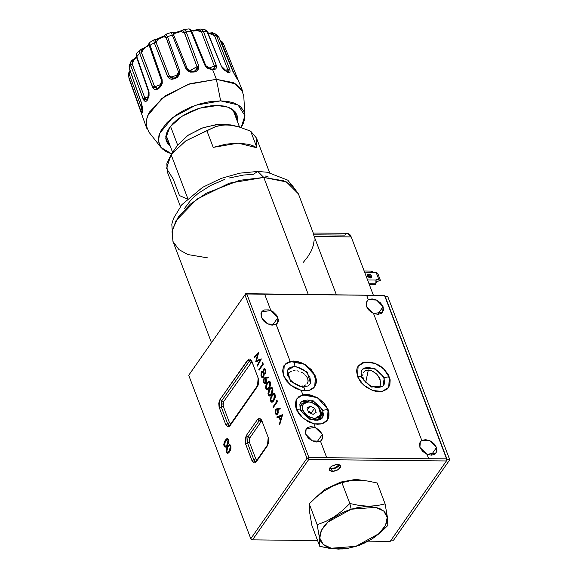 <?xml version="1.0" encoding="UTF-8"?>
<svg xmlns="http://www.w3.org/2000/svg" width="578" height="578" viewBox="0 0 578 578"><rect width="100%" height="100%" fill="white"/><g stroke="black" fill="none" stroke-linecap="round" stroke-linejoin="round"><path stroke-width="0.87" d="M332.458 471.46L329.388 470.001L331.505 466.244L337.458 464.315L340.334 465.398L340.449 467.241L339.474 468.635L336.801 470.449L333.506 471.395L331.512 471.381L329.583 470.369L329.467 468.527L331.201 466.468L336.41 464.372L337.458 464.315L340.529 465.767L338.419 469.524L332.458 471.46L331.555 469.069L332.458 471.46M447.22 459.792L390.193 541.355L368.352 541.124L390.193 541.355L446.404 460.969L308.703 459.51L308.876 457.422L306.976 458.303L308.703 459.51L252.492 539.888L251.416 539.592L252.492 539.888L308.703 459.51L308.876 457.422L326.729 457.61L320.508 441.245L322.654 438.442L322.329 434.432L316.99 442.062L322.329 434.432L321.982 439.894L320.508 441.245L312.286 440.891L305.776 434.223L305.401 430.429L307.25 427.633L310.848 426.557L315.277 427.467L313.876 423.775L303.139 418.4L296.261 409.166L295.286 404.318L296.16 400.012L298.783 396.732L302.872 394.825L301.181 390.374L290.452 384.999L283.574 375.765L284.246 365.26L290.185 361.423L276.096 324.323L267.874 323.983L261.372 317.315L261.718 311.853L270.865 310.567L264.645 294.18L246.799 293.992L244.899 294.874L245.715 293.689L384.493 295.452L447.22 459.792L446.57 458.881L446.404 460.969L308.703 459.51L306.976 458.303L250.765 538.682L188.688 375.252L244.899 294.874L306.976 458.303L250.765 538.682L251.416 539.592L250.765 538.682L252.492 539.888L250.765 538.682L188.688 375.252L245.715 293.689L188.688 375.252L244.899 294.874L306.976 458.303L308.876 457.422L246.799 293.992L245.715 293.689L384.493 295.452L447.22 459.792L446.57 458.881L446.404 460.969L447.22 459.792L449.771 459.821L393.56 540.199L391.017 540.177L393.56 540.199L449.771 459.821L447.22 459.792L385.143 296.362L387.694 296.391L449.771 459.821L387.694 296.391L385.143 296.362M436.527 447.488L436.18 452.957L427.005 454.279L419.931 447.35L422.663 451.389L427.005 454.279L428.717 458.78L446.57 458.881L384.493 295.452L264.601 294.166L366.596 295.25L368.309 299.758L366.134 302.576L366.459 306.586L369.19 310.624L373.533 313.514L366.459 306.586L366.806 301.124L368.338 299.722L372.102 298.891L376.553 300.054L380.548 302.915L383.062 306.723L382.708 312.192L373.533 313.514L421.781 440.515L420.401 441.715L419.606 443.34L419.931 447.35L420.278 441.888L421.781 440.515L373.561 313.478L421.781 440.515L425.574 439.656L430.025 440.819L434.02 443.673L436.527 447.488L436.91 451.281L435.061 454.077L431.463 455.153L427.034 454.243L428.724 458.694L446.57 458.881L384.493 295.452L366.64 295.264L368.338 299.722L376.553 300.054L383.062 306.723L383.438 310.516L381.588 313.312L377.99 314.389L373.561 313.478L421.803 440.479L430.025 440.819L436.527 447.488L431.174 455.153L436.527 447.488M377.701 314.389L383.062 306.723L377.701 314.389M389.37 376.928L388.698 387.433L382.087 391.422L372.557 390.468L363.324 384.897L357.493 376.589L358.165 366.084L364.783 362.095L374.306 363.049L383.539 368.62L389.189 377.181L387.961 374.017L383.539 368.612L380.7 366.336L377.579 364.451L370.989 362.168L364.769 362.103L362.103 362.919L358.158 366.091L357.038 368.331L356.539 370.895L357.493 376.589L360.874 382.311L366.17 387.181L372.564 390.468L375.881 391.349L382.101 391.414L387 389.247L389.832 385.186L390.172 379.833L389.37 376.928M368.294 369.978L365.722 382.304L368.294 369.978L371.726 370.708L376.726 374.111L380.057 379.204L380.613 384.16L380.086 385.649L378.149 387.6L380.086 385.649L380.75 382.701L379.219 377.42L376.726 374.111L373.482 371.567L369.978 370.166L365.383 370.635L368.294 369.978M364.277 371.466L365.383 370.635L363.454 372.593L364.277 371.466M362.948 373.966L362.782 375.541L362.948 373.966M362.962 377.246L363.483 379.031L362.962 377.246M364.292 380.772L363.483 379.031L364.292 380.772M328.109 409.542L327.437 420.047L321.917 423.782L313.89 423.819L317.589 424.281L321.05 423.992L324.056 422.952L326.462 421.218L328.131 418.884L328.983 416.059L328.976 412.887L328.109 409.542L324.02 402.996L317.539 397.736L309.974 394.832L306.261 394.463L302.85 394.861L317.539 397.736L328.109 409.542M315.422 376.141L314.75 386.646L309.223 390.381L301.203 390.417L304.902 390.88L308.363 390.591L311.369 389.55L313.767 387.816L315.444 385.483L316.296 382.658L316.289 379.486L315.422 376.141L311.332 369.595L304.852 364.335L297.287 361.423L293.573 361.062L290.163 361.46L304.852 364.335L315.422 376.141M298.92 385.931L300.878 386.104L298.92 385.931M302.728 385.974L300.878 386.104L302.728 385.974M305.813 384.854L304.396 385.555L305.813 384.854M307.698 382.744L306.925 383.908L308.088 381.415L307.698 382.744M307.706 378.453L308.088 381.415L307.706 378.453L308.139 380.729L307.706 378.453L305.834 375.476L307.706 378.453M310.429 412.186L310.856 413.321L310.429 412.186M308.992 412.468L309.425 411.724M301.181 390.374L295.604 388.365L290.452 384.999L286.291 380.635L283.574 375.765L282.599 370.917L283.473 366.611L286.096 363.324L290.185 361.423L276.103 324.337L278.242 321.534L278.408 319.612L276.819 315.436L273.148 311.838L270.844 310.603L277.917 317.524L272.585 325.154L277.917 317.524L277.57 322.986L276.103 324.337L272.325 325.147L270.114 324.807L265.75 322.734L263.879 321.13L261.372 317.315L260.989 313.522L262.838 310.726L264.471 309.945L268.618 309.859L270.865 310.567L264.645 294.18L246.799 293.992L308.876 457.422L326.729 457.61L320.501 441.231L316.737 442.054L312.286 440.891L308.291 438.037L305.776 434.223L306.123 428.76L315.277 427.467L313.876 423.775L308.291 421.767L300.907 416.312L298.978 414.043L296.261 409.166L296.933 398.661L302.85 394.861M227.01 444.865L225.854 446.057L226.916 446.072L225.377 446.216L224.488 445.378L225.507 440.891L227.118 439.497L228.613 440.349L228.014 440.342L228.151 442.293L227.291 444.439L225.319 446.209L224.539 445.501L224.293 444.099L225.384 441.065L227.342 439.54L228.014 440.342L227.01 444.865L227.739 444.872L227.01 444.865M226.222 446.064L225.377 446.216M225.427 446.216L225.984 446.96L225.427 446.216M227.811 438.767L227.031 439.504L227.811 438.767M228.433 439.706L227.219 438.536L225.232 440.183L226.041 440.19L225.232 440.183L224.054 445.963L225.297 447.17L227.284 445.58L228.433 439.706L227.718 438.695L226.829 438.601L224.445 441.484L223.773 444.598L224.054 445.963L224.856 445.97L224.054 445.963L224.936 447.083L226.309 446.722L227.978 444.439L228.693 442.076L228.433 439.706M249.747 437.965L249.125 439.93L249.4 442.141L255.743 458.838L256.957 460.03L255.743 458.838L253.843 459.72L255.743 458.838L249.4 442.141L247.5 443.015L248.02 436.758L249.747 437.965L249.4 442.141L245.599 443.897L251.95 460.601L253.843 459.72L247.5 443.015L248.02 436.758L259.262 420.683L260.989 421.889L249.747 437.965L246.286 435.552L245.599 443.897L247.5 443.015L253.843 459.72L251.95 460.601L256.256 461.793L267.498 445.717L268.185 437.373L261.841 420.676L257.528 419.476L246.286 435.552L248.02 436.758L259.262 420.683L260.685 419.794L259.262 420.683L257.528 419.476L260.989 421.889L249.747 437.965M261.762 421.311L260.989 421.889L261.762 421.311M255.657 461.511L253.843 459.72L255.657 461.511L256.314 460.955L256.256 461.793L256.314 460.955L257.08 460.615M256.314 460.955L267.556 444.879L267.498 445.717L268.185 437.373L261.841 420.676L261.726 421.218L260.664 419.787M268.452 438.232L268.069 437.922M258.445 378.901L251.835 361.344L258.482 379.045L258.727 382.47L257.947 385.605L230.015 425.69L228.917 426.694L227.718 426.817L225.702 424.49L230.015 425.69L230.066 424.852L230.015 425.69L257.492 386.393L258.178 378.048L251.43 360.484L249.819 359.017L248.619 359.148L220.045 399.449L221.771 400.655L220.045 399.449L219.589 400.236L218.809 403.372L219.055 406.789L219.358 407.793L221.258 406.912L219.358 407.793L225.702 424.49L227.602 423.609L229.408 425.401L227.602 423.609L221.258 406.912L223.159 406.031L222.884 403.82L223.498 401.862L223.159 406.031L221.258 406.912L221.771 400.655L223.498 401.862L251.755 361.98L223.498 401.862L221.771 400.655L249.255 361.351L250.679 360.462L251.719 361.893L251.835 361.344L247.521 360.145L220.045 399.449L219.358 407.793L225.702 424.49L229.502 422.735L230.709 423.927L229.502 422.735L227.602 423.609L221.258 406.912L221.771 400.655L249.255 361.351L250.982 362.558L247.521 360.145L249.255 361.351L250.679 360.462M223.159 406.031L229.502 422.735L223.159 406.031M258.063 378.59L257.55 385.555L230.066 424.852L230.832 424.512M275.836 413.06L276.009 410.098L276.638 409.694L278.141 410.597L277.498 410.59L277.346 413.624L278.004 413.631L276.537 413.949L275.778 412.894L275.785 410.539L276.811 409.723L277.613 410.951L277.635 412.988L276.761 414L275.836 413.06M280.171 408.314L277.881 408.668L276.826 409.694L277.021 409.361L275.749 409.347L275.388 413.646L276.681 414.953L277.65 414.318L277.635 409.34L280.157 409.036L280.171 408.147L277.324 408.494L275.749 409.347L277.021 409.361L278.596 408.509L277.324 408.494L280.171 408.314M276.811 414L277.317 414.693L276.811 414M276.161 413.653L275.388 413.646L276.161 413.653M272.072 395.872L273.517 394.478L274.507 395.049L273.611 399.918L274.348 399.925L273.611 399.918L272.426 401.132L273.51 401.146L271.942 401.291L270.887 399.817L271.385 396.999L273.719 394.456L275.244 395.316L274.629 395.309L274.29 398.762L272.325 401.19L271.566 401.168L271.046 400.438M272.78 401.139L271.942 401.291M271.971 401.291L272.549 402.057L271.971 401.291M274.413 393.697L273.604 394.463L274.413 393.697M275.056 394.666L273.82 393.466L271.797 395.142L272.621 395.157L271.797 395.142L270.598 401.031L271.862 402.259L273.885 400.648L275.056 394.666L274.333 393.632L273.43 393.539L270.995 396.472L270.345 400.019L270.598 401.031L271.414 401.045L270.598 401.031L271.501 402.18L272.895 401.804L274.593 399.477L275.316 397.079L275.056 394.666M268.878 387.462L267.701 388.683L268.784 388.691L267.217 388.835L266.314 387.983L267.347 383.416L268.994 382L270.511 382.867L269.897 382.86L270.034 384.847L269.167 387.036L267.159 388.835L266.422 388.228L266.111 386.682L267.217 383.597L269.11 382.015L269.897 382.86L268.878 387.462L269.623 387.47L268.878 387.462M268.048 388.683L267.217 388.835M267.246 388.835L267.824 389.608L267.246 388.835M269.688 381.242L268.871 382.007L269.688 381.242M270.323 382.21L269.088 381.018L267.065 382.694L267.896 382.701L267.065 382.694L265.866 388.582L267.137 389.81L269.153 388.192L270.323 382.21L269.601 381.184L268.698 381.09L266.09 384.399L265.62 387.571L265.866 388.582L266.682 388.589L265.866 388.582L266.769 389.724L268.163 389.355L269.861 387.029L270.591 384.623L270.323 382.21M262.939 371.278L262.491 371.914L262.694 371.567L261.422 371.553L261.155 376.162L261.892 376.17L261.155 376.162L262.434 377.651L263.546 377.008L264.074 373.829L265.295 373.843L264.074 373.829L264.724 374.147L265.396 373.713L265.627 369.841L264.406 368.569L263.633 369.024L263.185 371.495L263.626 371.495M261.682 372.297L262.614 371.986L263.525 373.417L263.554 375.592L262.643 376.683L263.178 377.412L261.588 375.548L261.357 373.121L262.304 371.907L263.402 373.034L264.225 373.041L263.402 373.034L263.257 376.292L263.893 376.3L262.347 376.61L261.588 375.548M265.801 370.433L265.172 370.426L265.136 372.969L265.736 372.969M265.136 372.969L264.421 373.193L263.727 372.088L263.676 370.332L264.247 369.508L265.273 370.715L265.136 372.969M263.828 372.398L263.908 369.761M264.818 369.768L265.027 370.086L265.49 369.523M264.883 373.836L264.738 373.244L264.883 373.836M265.042 368.88L264.637 369.609L264.912 369.039L263.633 369.024L265.042 368.88M258.713 352.096L254.074 357.088L254.349 357.818L258.214 354.227L257.701 354.22L255.816 361.684L260.642 360.253L259.977 360.246L257.224 365.383L257.499 366.112L261.328 358.974L256.545 360.513L257.824 360.528L256.545 360.513L258.713 352.096L254.074 357.088L255.021 357.096M257.824 360.528L261.111 359.386L257.824 360.528M255.816 361.684L259.977 360.246L257.224 365.383L257.889 365.39M254.349 357.818L257.701 354.22L255.758 361.525L256.278 361.525M257.109 361.236L257.304 360.52L257.109 361.236M258.019 354.22L258.294 353.931L258.019 354.22M262.802 362.861L262.13 362.854L262.607 364.097L263.279 364.104L262.607 364.097L258.8 369.537L259.58 369.544M259.074 370.26L263.315 364.205L262.744 362.709L262.13 362.854L262.607 364.097L258.8 369.537L259.074 370.26L263.315 364.205L262.744 362.709M265.808 378.214L268.329 377.904L268.351 377.015L265.497 377.369L263.922 378.222L263.568 382.52L264.854 383.828L265.822 383.192L265.808 378.214L268.329 377.904L268.351 377.015L265.497 377.369L266.776 377.383L264.999 378.568L265.201 378.236L263.922 378.222L265.201 378.236L266.776 377.383L264.095 378.005L263.301 381.437L263.568 382.52L264.334 382.528L263.662 382.759L264.796 383.828L265.822 383.192L266.451 381.22L266.169 378.995M264.016 381.935L264.182 378.973L264.984 378.597L265.837 380.013L265.757 382.044L264.832 382.86L263.9 381.588L263.9 379.594L264.811 378.561L266.321 379.471L265.678 379.464L265.526 382.499L266.183 382.506M268.344 377.188L266.776 377.383L268.344 377.188M264.984 382.867L265.497 383.568L264.984 382.867M266.024 382.853L265.577 382.499M271.248 393.69L270.063 394.904L271.147 394.919L269.579 395.063L268.676 394.21L269.709 389.644L271.357 388.228L272.881 389.088L272.26 389.088L272.404 391.068L271.393 393.481L269.521 395.063L268.727 394.333L268.474 392.91L269.464 390.005L270.634 388.546L271.581 388.272L272.26 389.088L271.248 393.69L271.985 393.697L271.248 393.69M270.417 394.911L269.579 395.063M269.608 395.063L270.186 395.829L269.608 395.063M272.05 387.47L271.234 388.235L272.05 387.47M272.686 388.438L271.45 387.246L269.435 388.922L270.258 388.929L269.435 388.922L268.235 394.81L269.5 396.031L271.523 394.42L272.686 388.438L271.963 387.412L271.06 387.311L268.633 390.244L267.946 393.423L268.235 394.81L269.052 394.817L268.235 394.81L269.131 395.952L270.533 395.583L272.231 393.257L272.953 390.851L272.686 388.438M276.992 400.214L276.32 400.207L276.79 401.45L277.469 401.457L276.79 401.45L272.989 406.89L273.77 406.898M273.264 407.613L277.505 401.558L276.934 400.063L276.32 400.207L276.79 401.45L272.989 406.89L273.264 407.613L277.505 401.558L276.934 400.063M277.115 417.75L278.943 417.034L280.33 420.705L279.427 423.84L279.73 424.628L282.512 414.729L276.811 416.955L277.115 417.75L279.615 417.041L278.943 417.034L280.33 420.705L280.857 420.712L280.33 420.705L279.427 423.84L279.954 423.847M282.512 414.729L276.811 416.955L278.09 416.969L282.418 415.279L278.09 416.969L278.22 417.316M279.521 416.81L282.223 415.965L281.703 415.958L280.626 419.7L281.146 419.707L280.626 419.7L279.521 416.81L281.703 415.958L280.626 419.7L279.521 416.81M226.814 451.49L227.024 448.362L228.57 446.079L229.56 445.624L230.333 446.454L229.336 450.977L227.754 452.328L226.814 451.49L227.826 447.004L229.444 445.616L230.333 446.454L230.528 447.733L229.336 450.977L230.058 450.985L229.336 450.977L228.173 452.177L229.242 452.184M230.333 446.454L230.94 446.462L230.333 446.454M227.746 452.328L228.31 453.073L227.746 452.328M230.138 444.879L229.35 445.616L230.131 444.879M229.126 452.321L228.541 452.177M230.752 445.819L229.538 444.648L227.551 446.295L228.368 446.303L227.551 446.295L226.374 452.075L227.624 453.282L229.603 451.693L230.752 445.819L230.044 444.807L229.155 444.713L226.771 447.596L226.128 451.078L226.374 452.075L227.176 452.083L226.374 452.075L227.262 453.203L228.635 452.834L230.297 450.551L231.012 448.188L230.752 445.819M279.73 424.628L282.548 414.838M257.499 366.112L261.328 358.974M261.292 358.873L256.545 360.513L258.756 352.197M265.396 373.713L265.772 370.296L264.984 368.822L264.153 368.612L263.387 369.515L263.185 371.495L262.065 371.033L261.169 371.994L260.974 375.621L261.704 377.196L263.019 377.521L263.98 375.989L264.074 373.829L264.746 374.147L265.396 373.713M277.324 408.494L275.749 409.347L275.099 411.363L275.489 413.884L276.624 414.953L277.65 414.318L278.278 412.345L277.635 409.34L280.157 409.036L280.171 408.147L277.324 408.494M256.256 461.793L267.498 445.717L268.734 441.794L268.185 437.373L261.841 420.676L260.96 419.122L259.226 418.299L257.528 419.476L246.286 435.552L245.05 439.475L245.599 443.897L252.348 461.461L253.959 462.927L255.165 462.797L256.256 461.793M326.722 457.697L428.717 458.78L326.722 457.697M304.425 374.125L302.764 372.94L304.425 374.125M300.914 371.957L302.764 372.94L300.914 371.957M296.955 370.765L298.956 371.228L296.955 370.765M293.14 370.722L294.99 370.592L293.14 370.722M290.055 371.842L291.471 371.148L288.942 372.796L290.055 371.842M288.176 373.952L288.942 372.796L287.779 375.288L288.176 373.952M287.743 375.649L287.779 375.288L287.743 375.649M315.248 427.503L322.329 434.432L319.598 430.393L315.248 427.503M318.716 420.098L320.284 418.58M301.181 404.289L307.323 401.58L312.293 402.635L318.464 406.948L320.783 414.874L314.743 418.58L314.62 420.134L314.743 418.58L307.503 416.066L302.648 410.134L303.024 404.26L308.399 401.883L307.323 401.58L301.991 403.365L300.134 408.162L301.181 404.289L299.859 406.912M252.492 539.888L317.625 540.582L252.492 539.888M311.896 525.496L319.815 546.355L311.896 525.496L309.584 512.13L309.216 503.872L317.141 524.73L309.216 503.872L316.571 496.762L324.54 490.715L333.08 486.019L341.873 482.623L349.798 503.481L342.443 510.598L334.467 516.645L325.934 521.342L317.141 524.73L319.453 538.104L319.815 546.355L333.874 548.876L347.111 548.508L359.567 545.177L372.42 538.682L380.432 532.613L387.809 525.481L387.441 517.231L385.129 503.857L377.109 505.634L368.468 506.227L359.256 505.447L349.798 503.481L351.193 509.225L375.707 507.347L383.763 511.125L387.209 517.447L385.526 525.344L378.966 533.617L355.152 546.73L363.923 543.349L372.42 538.682L380.432 532.613L387.809 525.481L387.441 517.231L385.129 503.857L377.109 505.634L368.468 506.227L359.256 505.447L349.798 503.481L341.873 482.623L349.892 480.853L358.533 480.253L367.745 481.041L377.203 482.998L385.129 503.857L377.203 482.998M351.193 509.225L344.661 511.602L332.849 518.105L328.029 521.985L324.186 526.088L321.462 530.257L319.981 534.325L319.779 538.154L320.877 541.579L323.225 544.469L326.736 546.723L331.281 548.255L336.678 548.992L342.718 548.919L349.17 548.038L355.795 546.376L368.526 541.001L374.139 537.489L378.966 533.617L382.809 529.513L385.526 525.344L387.014 521.269L387.209 517.447L386.118 514.023L383.763 511.125L380.252 508.871L375.707 507.347L370.317 506.603L364.277 506.682L357.818 507.563L351.193 509.225L349.798 503.481L342.443 510.598L334.467 516.645L325.934 521.342L317.141 524.73L319.453 538.104L319.815 546.355L329.25 548.312L338.419 549.1L347.111 548.508L355.795 546.376L331.281 548.255L323.225 544.469L319.779 538.154L321.462 530.257L328.029 521.985L351.193 509.225M368.092 481.091L355.759 479.4L340.803 482.023L341.121 482.868L340.803 482.023L324.706 489.436L313.37 499.681M329.431 468.621L331.555 469.069L334.806 468.498L337.805 466.916L339.575 464.763M338.549 464.416L337.631 466.092L334.648 467.877L332.068 468.332L329.973 467.674L332.068 468.332L334.648 467.877L337.631 466.092L338.549 464.416M370.31 278.047L367.55 274.673L368.815 274.109L367.341 275.59L369.523 276.132L370.787 277.996L367.818 275.54L368.815 274.109L371.582 277.491L370.31 278.047L371.582 277.491L371.668 276.103L370.527 274.702L368.07 274.254L367.333 275.309L367.904 276.811L370.31 278.047M313.298 233.136L313.746 234.776L344.763 235.101L346.403 233.599M313.392 233.996L313.717 235.073L313.392 233.996M314.23 236.51L313.717 235.073L314.23 236.51L351.229 236.901L347.573 233.317L349.9 234.574L351.229 236.901L373.316 295.047L351.229 236.901L314.23 236.51L336.324 294.657L314.23 236.51M229.387 177.923L243.88 174.961L253.005 174.455L257.752 171.478L263.785 177.453L283.596 180.741L292.475 185.762L298.371 193.825L286.363 181.911L263.785 177.453L308.19 294.354L302.431 294.491M313.933 294.628L308.19 294.354L263.785 177.453L257.752 171.478M313.24 232.999L347.573 233.317M265.02 175.936L268.416 177.013M184.592 208.304L191.643 199.15L198.283 193.312L210.522 185.516L224.531 179.455M207.574 257.831L187.763 254.544L178.884 249.523L172.988 241.459L172.244 230.311L178.168 217.227L190.343 204.179L206.476 193.131L239.487 180.322L263.785 177.453L229.329 183.161L196.787 199.222L175.914 220.818L172.013 231.677L172.988 241.459L171.803 224.213L173.566 218.354L181.839 204.713L202.603 187.373L221.013 178.45L239.552 173.19L257.694 171.478L267.296 172.222L287.808 180.155L298.371 193.825L313.233 232.956M314.215 239.899L313.348 245.361L311.166 251.054L307.713 256.856L303.067 262.643M372.066 271.125L373.171 272.195L364.595 272.108L376.22 272.585L378.937 279.745L376.025 279.716L376.336 282.57L375.23 284.716L375.852 283.827L369.024 283.755L375.852 283.827L376.025 279.716L378.937 279.745L380.288 280.568L377.94 281.175L380.411 280.388L377.694 273.235L380.411 280.388L378.937 279.745L376.22 272.585L377.694 273.235L376.22 272.585L373.309 272.556L372.073 271.125L364.191 271.039M371.994 271.125L371.228 271.66M377.94 281.175L376.401 281.154L377.94 281.175M375.23 284.716L369.364 284.658L375.23 284.716M376.162 280.07L367.586 279.983L376.162 280.07M361.698 376.459L361.04 372.832L361.965 369.906L364.624 367.94L368.771 367.442L374.298 368.901L377.506 370.715L381.733 374.631L384.074 378.633L384.63 383.149L383.799 385.179L382.181 386.653L377.152 387.657L371.596 386.241L367.904 384.117L363.952 380.353L361.698 376.459L357.558 376.755L361.698 376.459L361.488 377.42L371.444 387.043L383.004 386.111L384.283 377.665L383.004 386.111M388.423 387.802L389.991 383.055L389.03 376.748L384.283 377.665L389.03 376.748L388.821 377.716M362.76 368.981L374.32 368.041L384.283 377.665L374.32 368.041L362.76 368.981M310.458 383.322L307.351 372.138L294.888 366.091L294.05 366.625L294.888 366.091L307.351 372.138L310.458 383.322M293.27 361.85L294.108 361.315L294.888 366.091L287.418 370.195L290.517 381.379L302.988 387.426L303.818 386.892L304.967 390.88L303.818 386.892L299.267 386.082L294.137 383.46L290.004 379.573L287.215 373.785L288.017 369.125L290.431 367.254L294.05 366.625L298.537 367.413L303.421 369.841L306.665 372.564L309.902 377.297L310.682 382.361L309.851 384.392L308.233 385.866L303.818 386.892M287.418 370.195L294.888 366.091L294.108 361.315L288.01 362.522L283.979 365.664M296.666 399.066L300.806 395.879L305.646 394.745L313.999 396.176L319.143 398.885L323.839 403.01L327.769 409.361L323.023 410.279L322.813 411.247L323.023 410.279L313.059 400.662L301.506 401.594L313.059 400.662L323.023 410.279L327.769 409.361L327.56 410.329M300.437 409.072L302.691 412.974L306.643 416.738L310.335 418.855L315.891 420.271L320.92 419.274L322.546 417.793L323.47 414.867L322.813 411.247L320.472 407.244L316.245 403.336L313.038 401.522L307.51 400.055L303.363 400.561L300.704 402.526L299.874 404.549L300.437 409.072L296.333 409.347L300.437 409.072L300.228 410.04L310.184 419.657L321.744 418.725L323.023 410.279L321.744 418.725M311.925 413.805L311.491 412.67L314.613 408.205L316.18 412.338L313.146 414.361L308.536 412.259L306.961 408.126L310.003 406.096L307.539 409.629L310.003 406.096L314.613 408.205L311.491 412.67L308.103 411.124M307.323 401.58L312.041 402.548L307.323 401.58M318.63 407.158L321.621 412.873L320.718 417.959L317.445 420.264L321.736 415.17L318.471 406.963M314.743 418.58L309.252 417.121L304.541 413.342L302.2 408.509L302.388 405.51L303.977 403.234L306.723 402.021L310.205 402.057L315.639 404.39L318.608 407.122L320.949 411.955L320.754 414.946L319.172 417.229L314.743 418.58M306.961 408.126L308.536 412.259L313.146 414.361L316.18 412.338L314.613 408.205L310.003 406.096L306.961 408.126M269.586 172.605L256.466 138.077L250.65 131.134L256.993 147.831L253.258 145.851L248.822 144.392L238.215 143.134L226.02 144.153L213.195 147.368L206.852 130.664L185.74 140.88L171.088 154.579L187.763 198.478L171.088 154.579L185.74 140.88L215.796 126.517L223.628 125.014L229.415 125.079L238.454 126.748L250.65 131.134L256.993 147.831L238.215 143.134L213.195 147.368L206.852 130.664L215.796 126.517L220.904 125.318L226.468 124.935L232.407 125.44L238.454 126.748L250.65 131.134L256.466 138.077L256.726 147.137M236.633 126.286L230.969 124.92L217.292 124.349L201.729 128.186L187.532 135.642L177.663 145.143L171.088 154.579L177.663 145.143L188.161 135.201L203.29 127.622L219.553 124.147L233.23 125.578M170.496 126.271L177.663 145.143L170.496 126.271M180.423 206.476L167.309 171.948L166.847 163.719L171.088 154.579L166.507 168.408L173.125 178.898L179.469 195.595L187.272 198.94M128.439 76.245L140.7 110.369L128.439 76.245L129.573 75.082L129.414 72.929L130.238 71.058L129.573 75.082L128.439 76.245L128.244 75.472L130.064 70.581M141.054 111.323L140.7 110.369L142.528 111.894L141.502 102.891L142.484 107.768L142.528 111.894L142.13 113.071L141.054 111.323M130.007 70.415L128.294 73.666L129.082 78.789L146.689 128.157L146.082 120.65L149.167 112.349L165.236 95.897L190.111 83.687L216.396 79.345L212.668 69.895L208.008 68.529L206.021 66.961L204.742 65.025L190.856 31.248L186.174 31.797L198.666 65.733L198.651 68.775L196.52 71.159L194.273 72.048L190.458 72.106L188.146 71.224L186.441 69.671L172.266 35.027L167.461 36.689L179.671 70.848L179.642 74.15L177.562 77.156L175.409 78.55L171.825 79.309L169.686 78.767L168.09 77.394L154.275 42.786L150.085 45.301L162.143 79.706L162.266 83.203L160.655 86.664L157.05 89.438L154.369 89.287L153.026 88.022L139.63 53.349L136.69 56.333L149.03 92.068L149.023 95.847L147.404 100.117L146.263 101.251L145.092 101.461L143.532 99.936L130.556 65.097L129.313 68.096L141.502 102.891L129.508 68.645M142.506 108.975L141.971 109.17L129.573 75.082L141.971 109.17L140.7 110.369L141.971 109.17L142.52 110.55L141.971 109.17M170.532 77.741L169.462 76.282L156.103 42.57L154.275 42.786L153.827 40.424L154.42 39.607L149.623 42.483L150.085 45.301L149.456 46.283L161.529 80.667L162.143 79.706L161.529 80.667L161.753 82.502L161.146 84.829L159.629 87.04L157.028 88.456L155.2 87.618L154.521 86.469L155.46 86.555L157.093 88.448L155.46 86.555L161.392 84.215L155.46 86.555L154.521 86.469L141.494 52.699L139.63 53.349L152.549 87.09L154.521 86.469L152.549 87.09L158.95 88.405L162.143 79.706L150.085 45.301L154.275 42.786L167.577 76.448L175.409 78.55L179.671 70.848L167.461 36.689L172.266 35.027L185.906 68.703L187.416 69.02L173.776 35.272L172.266 35.027L173.776 35.272L174.361 33.112L175.423 33.213L174.823 32.635L175.423 33.213L180.871 31.602L184.534 32.765L186.174 31.797L190.856 31.248L204.742 65.025L212.668 69.895L216.223 65.141L203.369 31.378L207.227 32.021L221.222 65.971L227.797 72.409L229.676 69.165L216.439 35.496L218.874 37.23L232.84 71.412L237.038 78.752L237.522 78.536L236.98 77.185L238.042 80.017L235.773 76.852L236.98 77.177L223.39 43.523L236.973 77.177L235.802 76.852L232.84 71.412L219.004 37.404L217.718 35.605L218.874 37.23L216.439 35.496L214.828 33.546L209.279 33.076M172.323 32.556L175.423 33.213L182.171 30.93L183.212 30.923L183.963 31.609L197.004 66.788L198.666 65.733L186.174 31.797L184.534 32.765L197.004 66.788L196.961 69.295M188.016 69.938L190.119 70.509L190.596 71.426L190.119 70.509L197.004 66.788L197.206 68.399L196.693 69.75L193.76 71.47L190.899 71.499L188.869 70.675L187.395 68.941L185.906 68.703L194.273 72.048L198.666 65.733L190.119 70.509L188.016 69.938M205.371 65.09L191.809 31.588L205.681 65.365L206.924 67.127L210.219 69.028L213.434 69.107L213.99 68.753L214.279 65.87L216.223 65.141L208.644 68.377L214.279 65.87L201.498 32.014L199.836 30.143L196.86 30.475L196.585 29.832L196.86 30.475L193.471 31.096L191.354 30.641L193.471 31.096L192.879 30.518L193.471 31.096L196.86 30.475L201.498 32.014L203.369 31.378L200.783 29.059L201.628 29.312L203.369 31.378L201.498 32.014L214.279 65.87L214.554 67.344L213.983 68.768M208.196 33.56L208.008 33.098L208.318 33.56L209.496 33.488L214.619 35.706L216.439 35.496L214.619 35.706L227.746 69.447L229.676 69.165L227.746 69.447L227.862 72.012L227.746 69.447L225.124 70.574L227.746 69.447L214.308 35.07L212.718 33.697L209.496 33.488L208.99 32.903L209.496 33.488L208.196 33.56M211.924 69.548L211.432 69.548M206.613 67.258L205.652 65.776M170.734 77.886L169.462 76.282L171.608 76.888L172.649 78.449L171.608 76.888L176.666 75.263L178.624 72.301M244.899 115.679L243.808 96.158L241.604 89.315L235.997 84.005L216.396 79.345L220.68 100.832L237.999 104.943L244.899 115.679L241.134 127.543L243.475 123.15L244.834 118.02L244.537 113.274L243.764 111.099L241.019 107.27L239.068 105.644L234.104 103.057L227.898 101.432L220.68 100.832L216.396 79.345L188.009 84.388L161.977 98.311L147.267 116.308L145.952 124.899L148.943 132.189L161.074 147.498M165.835 136.3L168.162 140.627L165.835 136.3M170.38 146.465L165.778 138.315L169.867 127.088L182.178 116.113L199.533 108.231L217.436 105.478L228.252 107.212L235.282 111.915L237.255 121.062L237.218 115.795L235.6 112.334L232.681 109.473L228.563 107.327L223.419 105.976L217.436 105.478L210.84 105.846L203.897 107.067L196.867 109.09L190.018 111.85L183.623 115.224L177.916 119.097L173.118 123.316L169.419 127.709L166.955 132.124L165.828 136.379L166.074 140.309L167.692 143.778L170.38 146.465M233.895 110.441L235.036 115.224L233.895 110.441M171.608 153.842L166.536 151.869L162.274 148.835L159.528 145.006L158.401 140.526L158.928 135.563L161.103 130.31L167.244 122.341L176.348 114.856L183.681 110.463L191.708 106.749L200.118 103.852L208.586 101.88L220.68 100.832L195.602 105.283L172.605 117.58L159.607 133.489L158.444 141.075L161.089 147.52L171.608 153.842M205.096 29.781L207.227 32.021L206.194 30.439L205.017 29.767L206.534 30.598L207.697 32.339L221.605 66.773M222.162 41.804L223.375 43.495M221.901 43.263L223.383 43.509L221.901 43.263L234.285 74.302L221.901 43.263L220.731 41.638L221.901 43.263M232.985 71.759L219.004 37.397L217.718 35.605M217.704 35.59L214.763 33.495L216.439 35.496L230.001 70.133L230.015 72.192L229.199 72.669L227.797 72.409L224.119 69.96L221.742 67.012L207.227 32.021L203.369 31.378L216.504 66.138L216.013 68.616L214.655 69.584L212.668 69.895L216.396 79.345L233.548 82.69L242.811 91.642L223.383 43.509L221.981 41.58L220.283 40.532M208.723 33.192L212.473 32.751L214.763 33.495M204.908 29.745L200.79 29.059M190.856 31.248L189.049 28.9L190.386 29.399L191.809 31.58L190.856 31.248L191.817 31.913M192.402 30.815L192.879 30.518L191.087 30.215M181.174 30.916L182.034 30.302M188.977 28.922L183.688 29.529L185.321 30.215L186.174 31.797M185.466 30.41L183.804 29.521M174.346 32.932L180.835 30.844L180.871 31.602L180.835 30.844L183.703 29.529M187.416 69.02L173.299 34.088L173.378 32.975L174.361 33.112L173.761 32.541L171.456 32.382M164.687 35.684L164.051 35.858L165.178 35.02M171.478 32.368L165.937 34.275L167.461 36.689L166.305 37.845L167.461 36.689M172.266 35.027L171.363 32.513M155.966 39.282L157.274 38.972L157.808 39.55L164.802 35.93L165.611 36.219L178.551 72.077L176.666 75.263L171.608 76.888L169.462 76.282L167.577 76.448L169.462 76.282L155.728 41.341L155.771 40.381L156.465 39.795L163.979 36.689L164.051 35.858L163.979 36.689L166.305 37.845L178.551 72.077L179.671 70.848L178.551 72.077L178.168 75.263L176.63 77.026L173.248 78.427L170.517 77.727M154.275 42.786L156.103 42.57L157.808 39.55L157.274 38.972M154.355 39.658L153.799 40.886M149.023 44.231L149.456 46.283L148.936 43.769L149.456 46.276L150.085 45.301M149.608 42.497L149.688 43.617M148.943 43.971L148.748 44.976L148.943 43.971M156.595 88.427L154.521 86.469L141.292 52.042L141.437 50.264L142.369 49.361L148.748 44.976L143.857 48.74L143.554 48.111L143.857 48.74L141.494 52.699L139.63 53.349L139.312 51.521L140.729 49.34L143.561 48.335L147.404 46.002L149.615 42.483M159.029 87.813L158.61 88.058M149.586 46.471L161.732 80.913M149.644 43.726L149.153 44.6M142.434 48.639L140.064 49.874L139.63 53.349L136.459 56.984L136.69 56.333L148.734 90.956L147.404 100.117L143.113 98.997L148.539 96.829L144.868 98.014L131.994 63.443L132.261 61.427L136.69 57.641L134.631 59.288L134.566 58.551L132.181 64.115L130.556 65.097L143.113 98.997L144.868 98.014L132.181 64.115L130.556 65.097L130.693 61.998L129.089 66.145L129.313 68.096L129.219 65.581M146.79 99.972L145.54 99.3L144.868 98.014L146.79 99.972L147.816 98.722L148.777 95.681L148.517 91.599L136.459 56.984L136.141 54.997L136.82 53.162L136.372 54.505L136.69 56.333M141.538 113.693L129.089 78.81M142.549 111.662L141.494 103.187L129.306 68.414L130.556 65.097L130.65 62.099L134.508 58.819M129.328 65.271L129.306 68.406M136.928 57.33L136.459 56.984M137.159 52.916L140.143 49.795M196.636 30.042L193.413 30.771M179.556 31.768L176.03 32.809M163.162 36.97L158.025 39.102M147.484 46.298L146.61 46.905M145.656 47.454L144.63 47.931M136.61 57.41L134.869 58.645M227.118 439.497L228.353 439.511M230.066 424.852L229.43 425.401M276.638 409.694L277.816 409.708M276.761 414L277.837 414.007M273.719 394.456L274.969 394.463M268.994 382L270.244 382.015M262.304 371.907L263.582 371.921M262.636 376.683L263.727 376.69M264.811 378.561L265.988 378.576M271.357 388.228L272.606 388.243M229.444 445.616L230.673 445.624M172.988 241.459L211.447 342.703M389.03 376.748L385.1 370.39L380.396 366.271L375.259 363.555L366.907 362.131L362.059 363.259L357.912 366.466M314.475 387.022L316.065 381.971L313.876 373.402L306.867 365.773L301.333 362.782L294.108 361.315M327.769 409.361L328.73 415.712L327.162 420.423M311.773 402.447L312.272 402.628M239.53 127.052L232.912 109.639M172.627 152.375L166.038 135.042M171.052 154.629L177.634 145.179M174.816 32.635L173.754 32.541M237.493 79.388L232.956 71.571M227.775 72.077L224.148 69.728L221.677 66.289M207.964 32.982L208.983 32.903M200.66 29.045L192.871 30.518M165.937 34.275L164.058 35.85L157.267 38.972L154.42 39.607M136.495 57.092L131.943 60.365L130.686 62.005"/></g></svg>
